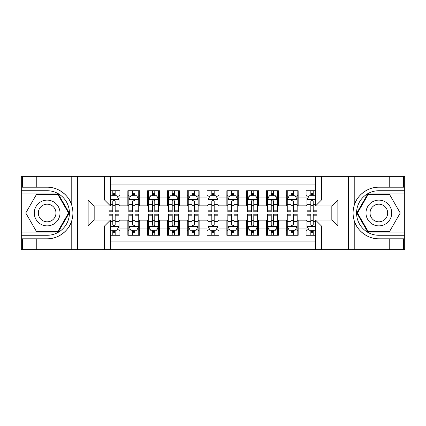 <?xml version="1.0" encoding="UTF-8"?>
<svg xmlns="http://www.w3.org/2000/svg" width="426" height="426" viewBox="0 0 426 426"><rect width="100%" height="100%" fill="white"/><g stroke="black" fill="none" stroke-linecap="round" stroke-linejoin="round"><path stroke-width="0.64" d="M110.515 249.636L315.485 249.636L315.485 220.029L331.923 220.029L331.923 205.971L315.485 205.971L315.485 176.364L110.515 176.364L110.515 205.971L94.077 205.971L94.077 220.029L110.515 220.029L110.515 249.636L36.253 249.636L36.253 238.794L47.142 238.794C57.553 239.321 69.188 230.759 71.776 220.663C73.283 215.556 73.283 210.449 71.776 205.337C69.188 195.241 57.553 186.679 47.142 187.206L36.253 187.206L36.253 176.364L21.3 176.364L21.3 232.111L58.176 232.111L69.209 213L58.176 193.889L21.3 193.889M315.485 190.72L306.076 190.72L306.076 197.952L298.157 197.952L298.157 205.87L306.076 205.87L306.076 197.952M298.157 197.952L298.157 190.72L286.272 190.72L286.272 197.952L278.354 197.952L278.354 205.87L286.272 205.87L286.272 197.952M278.354 197.952L278.354 190.72L266.468 190.72L266.468 197.952L258.55 197.952L258.55 205.87L266.468 205.87L266.468 197.952M258.55 197.952L258.55 190.72L246.665 190.72L246.665 197.952L238.746 197.952L238.746 205.87L246.665 205.87L246.665 197.952M238.746 197.952L238.746 190.72L226.861 190.72L226.861 197.952L218.943 197.952L218.943 205.87L226.861 205.87L226.861 197.952M218.943 197.952L218.943 190.72L207.057 190.72L207.057 197.952L199.139 197.952L199.139 205.87L207.057 205.87L207.057 197.952M199.139 197.952L199.139 190.72L187.254 190.72L187.254 197.952L179.335 197.952L179.335 205.87L187.254 205.87L187.254 197.952M179.335 197.952L179.335 190.72L167.45 190.72L167.45 197.952L159.532 197.952L159.532 205.87L167.45 205.87L167.45 197.952M159.532 197.952L159.532 190.72L147.646 190.72L147.646 197.952L139.728 197.952L139.728 205.87L147.646 205.87L147.646 197.952M139.728 197.952L139.728 190.72L127.843 190.72L127.843 205.87L119.924 205.87L119.924 190.72L110.515 190.72M110.515 235.28L119.924 235.28L119.924 220.13L127.843 220.13L127.843 235.28L139.728 235.28L139.728 220.13L147.646 220.13L147.646 228.048L139.728 228.048M147.646 228.048L147.646 235.28L159.532 235.28L159.532 220.13L167.45 220.13L167.45 228.048L159.532 228.048M167.45 228.048L167.45 235.28L179.335 235.28L179.335 220.13L187.254 220.13L187.254 228.048L179.335 228.048M187.254 228.048L187.254 235.28L199.139 235.28L199.139 220.13L207.057 220.13L207.057 228.048L199.139 228.048M207.057 228.048L207.057 235.28L218.943 235.28L218.943 220.13L226.861 220.13L226.861 228.048L218.943 228.048M226.861 228.048L226.861 235.28L238.746 235.28L238.746 220.13L246.665 220.13L246.665 228.048L238.746 228.048M246.665 228.048L246.665 235.28L258.55 235.28L258.55 220.13L266.468 220.13L266.468 228.048L258.55 228.048M266.468 228.048L266.468 235.28L278.354 235.28L278.354 220.13L286.272 220.13L286.272 228.048L278.354 228.048M286.272 228.048L286.272 235.28L298.157 235.28L298.157 220.13L306.076 220.13L306.076 228.048L298.157 228.048M315.485 184.085L110.515 184.085M110.515 241.915L315.485 241.915M306.076 228.048L306.076 235.28L315.485 235.28M94.178 205.971L94.178 220.029M331.822 220.029L331.822 205.971M112.794 195.672L115.169 195.672M118.934 195.672L119.924 195.672M112.794 205.673L115.169 205.673M118.934 205.673L119.924 205.673M112.794 220.327L115.169 220.327M118.934 220.327L119.924 220.327M112.794 230.328L115.169 230.328M118.934 230.328L119.924 230.328M127.843 205.673L128.833 205.673M132.598 205.673L134.973 205.673M138.738 205.673L139.728 205.673M127.843 195.672L128.833 195.672M132.598 195.672L134.973 195.672M138.738 195.672L139.728 195.672M127.843 220.327L128.833 220.327M132.598 220.327L134.973 220.327M138.738 220.327L139.728 220.327M127.843 230.328L128.833 230.328M132.598 230.328L134.973 230.328M138.738 230.328L139.728 230.328M147.646 220.327L148.637 220.327M152.401 220.327L154.776 220.327M158.541 220.327L159.532 220.327M147.646 230.328L148.637 230.328M152.401 230.328L154.776 230.328M158.541 230.328L159.532 230.328M147.646 195.672L148.637 195.672M152.401 195.672L154.776 195.672M158.541 195.672L159.532 195.672M147.646 205.673L148.637 205.673M152.401 205.673L154.776 205.673M158.541 205.673L159.532 205.673M167.45 220.327L168.44 220.327M172.205 220.327L174.58 220.327M178.345 220.327L179.335 220.327M167.45 230.328L168.44 230.328M172.205 230.328L174.58 230.328M178.345 230.328L179.335 230.328M167.45 195.672L168.44 195.672M172.205 195.672L174.58 195.672M178.345 195.672L179.335 195.672M167.45 205.673L168.44 205.673M172.205 205.673L174.58 205.673M178.345 205.673L179.335 205.673M187.254 220.327L188.244 220.327M192.009 220.327L194.384 220.327M198.149 220.327L199.139 220.327M187.254 230.328L188.244 230.328M192.009 230.328L194.384 230.328M198.149 230.328L199.139 230.328M187.254 195.672L188.244 195.672M192.009 195.672L194.384 195.672M198.149 195.672L199.139 195.672M187.254 205.673L188.244 205.673M192.009 205.673L194.384 205.673M198.149 205.673L199.139 205.673M207.057 220.327L208.048 220.327M211.813 220.327L214.187 220.327M217.952 220.327L218.943 220.327M207.057 230.328L208.048 230.328M211.813 230.328L214.187 230.328M217.952 230.328L218.943 230.328M207.057 195.672L208.048 195.672M211.813 195.672L214.187 195.672M217.952 195.672L218.943 195.672M207.057 205.673L208.048 205.673M211.813 205.673L214.187 205.673M217.952 205.673L218.943 205.673M226.861 220.327L227.851 220.327M231.616 220.327L233.991 220.327M237.756 220.327L238.746 220.327M226.861 230.328L227.851 230.328M231.616 230.328L233.991 230.328M237.756 230.328L238.746 230.328M226.861 195.672L227.851 195.672M231.616 195.672L233.991 195.672M237.756 195.672L238.746 195.672M226.861 205.673L227.851 205.673M231.616 205.673L233.991 205.673M237.756 205.673L238.746 205.673M246.665 220.327L247.655 220.327M251.42 220.327L253.795 220.327M257.56 220.327L258.55 220.327M246.665 230.328L247.655 230.328M251.42 230.328L253.795 230.328M257.56 230.328L258.55 230.328M246.665 195.672L247.655 195.672M251.42 195.672L253.795 195.672M257.56 195.672L258.55 195.672M246.665 205.673L247.655 205.673M251.42 205.673L253.795 205.673M257.56 205.673L258.55 205.673M266.468 220.327L267.459 220.327M271.224 220.327L273.598 220.327M277.363 220.327L278.354 220.327M266.468 230.328L267.459 230.328M271.224 230.328L273.598 230.328M277.363 230.328L278.354 230.328M266.468 195.672L267.459 195.672M271.224 195.672L273.598 195.672M277.363 195.672L278.354 195.672M266.468 205.673L267.459 205.673M271.224 205.673L273.598 205.673M277.363 205.673L278.354 205.673M286.272 220.327L287.262 220.327M291.027 220.327L293.402 220.327M297.167 220.327L298.157 220.327M286.272 230.328L287.262 230.328M291.027 230.328L293.402 230.328M297.167 230.328L298.157 230.328M286.272 195.672L287.262 195.672M291.027 195.672L293.402 195.672M297.167 195.672L298.157 195.672M286.272 205.673L287.262 205.673M291.027 205.673L293.402 205.673M297.167 205.673L298.157 205.673M306.076 220.327L307.066 220.327M310.831 220.327L313.206 220.327M306.076 230.328L307.066 230.328M310.831 230.328L313.206 230.328M306.076 195.672L307.066 195.672M310.831 195.672L313.206 195.672M306.076 205.673L307.066 205.673M310.831 205.673L313.206 205.673M115.169 193.297L112.794 193.297M109.029 210.199L109.029 211.813L112.794 211.813L112.794 210.199L109.029 210.199L109.029 205.971M117.496 196.86L118.934 196.86L118.934 211.813L115.169 211.813L115.169 201.216C114.381 199.693 113.588 199.693 112.794 201.216L112.794 210.199M118.934 196.86L118.934 190.72M118.934 199.73L116.953 195.768L111.01 195.768L110.515 196.759M112.794 195.768L112.794 190.72M115.169 190.72L115.169 195.768M112.794 232.702L115.169 232.702M110.515 229.241L111.01 230.232L116.953 230.232L118.934 226.27L118.934 214.187L115.169 214.187L115.169 215.801L118.934 215.801M118.934 226.27L118.934 235.28M109.029 220.029L109.029 214.187L112.794 214.187L112.794 224.784C113.582 226.307 114.376 226.307 115.169 224.784L115.169 215.801M115.169 230.232L115.169 235.28M112.794 235.28L112.794 230.232M53.58 201.855A12.871 12.871 0 0 0 35.997 206.562A12.871 12.871 0 0 0 40.71 224.145A12.871 12.871 0 0 0 58.293 219.438A12.871 12.871 0 0 0 53.58 201.855M51.551 205.369A8.813 8.813 0 0 0 39.511 208.596A8.813 8.813 0 0 0 42.738 220.631A8.813 8.813 0 0 0 54.778 217.404A8.813 8.813 0 0 0 51.551 205.369M57.835 231.515L36.455 231.515L25.762 213L36.455 194.485L57.835 194.485L68.527 213L57.835 231.515M385.29 201.855A12.871 12.871 0 0 0 367.707 206.562A12.871 12.871 0 0 0 372.42 224.145A12.871 12.871 0 0 0 390.003 219.438A12.871 12.871 0 0 0 385.29 201.855M383.262 205.369A8.813 8.813 0 0 0 371.222 208.596A8.813 8.813 0 0 0 374.449 220.631A8.813 8.813 0 0 0 386.488 217.404A8.813 8.813 0 0 0 383.262 205.369M389.545 231.515L368.165 231.515L357.473 213L368.165 194.485L389.545 194.485L400.238 213L389.545 231.515M104.572 249.636L104.572 225.972L88.139 225.972L88.139 200.028L104.572 200.028L104.572 176.364L77.543 176.364L77.543 249.636M47.142 187.206A25.794 25.794 0 0 1 71.776 205.337L71.776 176.364L36.253 176.364M36.253 249.636L21.3 249.636L21.3 232.111M21.3 235.28L47.142 235.28A22.28 22.28 0 0 0 69.422 213A22.28 22.28 0 0 0 47.142 190.72L21.3 190.72M47.142 238.794A25.794 25.794 0 0 0 71.776 220.663L71.776 249.636M71.776 176.364L77.543 176.364M104.572 176.364L110.515 176.364M36.253 238.794L22.392 238.794L22.392 249.636M36.253 187.206L22.392 187.206L22.392 176.364M104.572 225.972L110.515 220.029M88.139 225.972L94.077 220.029M88.139 200.028L94.077 205.971M104.572 200.028L110.515 205.971M315.485 176.364L389.747 176.364L389.747 187.206L378.858 187.206C368.447 186.679 356.812 195.241 354.224 205.337C352.717 210.444 352.717 215.551 354.224 220.663C356.812 230.759 368.447 239.321 378.858 238.794L389.747 238.794L389.747 249.636L404.7 249.636L404.7 193.889L367.824 193.889L356.791 213L367.824 232.111L404.7 232.111M321.428 176.364L321.428 200.028L337.861 200.028L337.861 225.972L321.428 225.972L321.428 249.636L348.457 249.636L348.457 176.364M354.224 220.663L354.224 249.636L389.747 249.636M389.747 176.364L404.7 176.364L404.7 193.889M404.7 190.72L378.858 190.72A22.28 22.28 0 0 0 356.578 213A22.28 22.28 0 0 0 378.858 235.28L404.7 235.28M378.858 187.206A25.794 25.794 0 0 0 353.063 213A25.794 25.794 0 0 0 378.858 238.794M354.224 249.636L348.457 249.636M321.428 249.636L315.485 249.636M389.747 187.206L403.608 187.206L403.608 176.364M389.747 238.794L403.608 238.794L403.608 249.636M321.428 200.028L315.485 205.971M337.861 200.028L331.923 205.971M337.861 225.972L331.923 220.029M321.428 225.972L315.485 220.029M134.973 193.297L132.598 193.297M138.738 210.199L134.973 210.199L134.973 211.813L138.738 211.813L138.738 199.73L136.757 195.768L130.814 195.768L128.833 199.73L128.833 211.813L132.598 211.813L132.598 210.199L128.833 210.199M128.833 199.73L128.833 190.72M138.738 199.73L138.738 190.72M132.598 195.768L132.598 190.72M134.973 190.72L134.973 195.768M134.973 210.199L134.973 201.216C134.185 199.693 133.391 199.693 132.598 201.216L132.598 210.199M154.776 193.297L152.401 193.297M158.541 210.199L154.776 210.199L154.776 211.813L158.541 211.813L158.541 199.73L156.56 195.768L150.618 195.768L148.637 199.73L148.637 211.813L152.401 211.813L152.401 210.199L148.637 210.199M148.637 199.73L148.637 190.72M158.541 199.73L158.541 190.72M152.401 195.768L152.401 190.72M154.776 190.72L154.776 195.768M154.776 210.199L154.776 201.216C153.988 199.693 153.195 199.693 152.401 201.216L152.401 210.199M174.58 193.297L172.205 193.297M178.345 210.199L174.58 210.199L174.58 211.813L178.345 211.813L178.345 199.73L176.364 195.768L170.421 195.768L168.44 199.73L168.44 211.813L172.205 211.813L172.205 210.199L168.44 210.199M168.44 199.73L168.44 190.72M178.345 199.73L178.345 190.72M172.205 195.768L172.205 190.72M174.58 190.72L174.58 195.768M174.58 210.199L174.58 201.216C173.792 199.693 172.999 199.693 172.205 201.216L172.205 210.199M194.384 193.297L192.009 193.297M198.149 210.199L194.384 210.199L194.384 211.813L198.149 211.813L198.149 199.73L196.168 195.768L190.225 195.768L188.244 199.73L188.244 211.813L192.009 211.813L192.009 210.199L188.244 210.199M188.244 199.73L188.244 190.72M198.149 199.73L198.149 190.72M192.009 195.768L192.009 190.72M194.384 190.72L194.384 195.768M194.384 210.199L194.384 201.216C193.596 199.693 192.802 199.693 192.009 201.216L192.009 210.199M132.598 232.702L134.973 232.702M128.833 215.801L132.598 215.801L132.598 214.187L128.833 214.187L128.833 226.27L130.814 230.232L136.757 230.232L138.738 226.27L138.738 214.187L134.973 214.187L134.973 215.801L138.738 215.801M138.738 226.27L138.738 235.28M128.833 226.27L128.833 235.28M134.973 230.232L134.973 235.28M132.598 235.28L132.598 230.232M132.598 215.801L132.598 224.784C133.386 226.307 134.179 226.307 134.973 224.784L134.973 215.801M152.401 232.702L154.776 232.702M148.637 215.801L152.401 215.801L152.401 214.187L148.637 214.187L148.637 226.27L150.618 230.232L156.56 230.232L158.541 226.27L158.541 214.187L154.776 214.187L154.776 215.801L158.541 215.801M158.541 226.27L158.541 235.28M148.637 226.27L148.637 235.28M154.776 230.232L154.776 235.28M152.401 235.28L152.401 230.232M152.401 215.801L152.401 224.784C153.19 226.307 153.983 226.307 154.776 224.784L154.776 215.801M172.205 232.702L174.58 232.702M168.44 215.801L172.205 215.801L172.205 214.187L168.44 214.187L168.44 226.27L170.421 230.232L176.364 230.232L178.345 226.27L178.345 214.187L174.58 214.187L174.58 215.801L178.345 215.801M178.345 226.27L178.345 235.28M168.44 226.27L168.44 235.28M174.58 230.232L174.58 235.28M172.205 235.28L172.205 230.232M172.205 215.801L172.205 224.784C172.993 226.307 173.787 226.307 174.58 224.784L174.58 215.801M192.009 232.702L194.384 232.702M188.244 215.801L192.009 215.801L192.009 214.187L188.244 214.187L188.244 226.27L190.225 230.232L196.168 230.232L198.149 226.27L198.149 214.187L194.384 214.187L194.384 215.801L198.149 215.801M198.149 226.27L198.149 235.28M188.244 226.27L188.244 235.28M194.384 230.232L194.384 235.28M192.009 235.28L192.009 230.232M192.009 215.801L192.009 224.784C192.797 226.307 193.59 226.307 194.384 224.784L194.384 215.801M214.187 193.297L211.813 193.297M217.952 210.199L214.187 210.199L214.187 211.813L217.952 211.813L217.952 199.73L215.971 195.768L210.029 195.768L208.048 199.73L208.048 211.813L211.813 211.813L211.813 210.199L208.048 210.199M208.048 199.73L208.048 190.72M217.952 199.73L217.952 190.72M211.813 195.768L211.813 190.72M214.187 190.72L214.187 195.768M214.187 210.199L214.187 201.216C213.399 199.693 212.606 199.693 211.813 201.216L211.813 210.199M211.813 232.702L214.187 232.702M208.048 215.801L211.813 215.801L211.813 214.187L208.048 214.187L208.048 226.27L210.029 230.232L215.971 230.232L217.952 226.27L217.952 214.187L214.187 214.187L214.187 215.801L217.952 215.801M217.952 226.27L217.952 235.28M208.048 226.27L208.048 235.28M214.187 230.232L214.187 235.28M211.813 235.28L211.813 230.232M211.813 215.801L211.813 224.784C212.601 226.307 213.394 226.307 214.187 224.784L214.187 215.801M233.991 193.297L231.616 193.297M237.756 210.199L233.991 210.199L233.991 211.813L237.756 211.813L237.756 199.73L235.775 195.768L229.832 195.768L227.851 199.73L227.851 211.813L231.616 211.813L231.616 210.199L227.851 210.199M227.851 199.73L227.851 190.72M237.756 199.73L237.756 190.72M231.616 195.768L231.616 190.72M233.991 190.72L233.991 195.768M233.991 210.199L233.991 201.216C233.203 199.693 232.41 199.693 231.616 201.216L231.616 210.199M231.616 232.702L233.991 232.702M227.851 215.801L231.616 215.801L231.616 214.187L227.851 214.187L227.851 226.27L229.832 230.232L235.775 230.232L237.756 226.27L237.756 214.187L233.991 214.187L233.991 215.801L237.756 215.801M237.756 226.27L237.756 235.28M227.851 226.27L227.851 235.28M233.991 230.232L233.991 235.28M231.616 235.28L231.616 230.232M231.616 215.801L231.616 224.784C232.404 226.307 233.198 226.307 233.991 224.784L233.991 215.801M253.795 193.297L251.42 193.297M257.56 210.199L253.795 210.199L253.795 211.813L257.56 211.813L257.56 199.73L255.579 195.768L249.636 195.768L247.655 199.73L247.655 211.813L251.42 211.813L251.42 210.199L247.655 210.199M247.655 199.73L247.655 190.72M257.56 199.73L257.56 190.72M251.42 195.768L251.42 190.72M253.795 190.72L253.795 195.768M253.795 210.199L253.795 201.216C253.007 199.693 252.213 199.693 251.42 201.216L251.42 210.199M251.42 232.702L253.795 232.702M247.655 215.801L251.42 215.801L251.42 214.187L247.655 214.187L247.655 226.27L249.636 230.232L255.579 230.232L257.56 226.27L257.56 214.187L253.795 214.187L253.795 215.801L257.56 215.801M257.56 226.27L257.56 235.28M247.655 226.27L247.655 235.28M253.795 230.232L253.795 235.28M251.42 235.28L251.42 230.232M251.42 215.801L251.42 224.784C252.208 226.307 253.001 226.307 253.795 224.784L253.795 215.801M273.598 193.297L271.224 193.297M277.363 210.199L273.598 210.199L273.598 211.813L277.363 211.813L277.363 199.73L275.382 195.768L269.44 195.768L267.459 199.73L267.459 211.813L271.224 211.813L271.224 210.199L267.459 210.199M267.459 199.73L267.459 190.72M277.363 199.73L277.363 190.72M271.224 195.768L271.224 190.72M273.598 190.72L273.598 195.768M273.598 210.199L273.598 201.216C272.81 199.693 272.017 199.693 271.224 201.216L271.224 210.199M271.224 232.702L273.598 232.702M267.459 215.801L271.224 215.801L271.224 214.187L267.459 214.187L267.459 226.27L269.44 230.232L275.382 230.232L277.363 226.27L277.363 214.187L273.598 214.187L273.598 215.801L277.363 215.801M277.363 226.27L277.363 235.28M267.459 226.27L267.459 235.28M273.598 230.232L273.598 235.28M271.224 235.28L271.224 230.232M271.224 215.801L271.224 224.784C272.012 226.307 272.805 226.307 273.598 224.784L273.598 215.801M293.402 193.297L291.027 193.297M297.167 210.199L293.402 210.199L293.402 211.813L297.167 211.813L297.167 199.73L295.186 195.768L289.243 195.768L287.262 199.73L287.262 211.813L291.027 211.813L291.027 210.199L287.262 210.199M287.262 199.73L287.262 190.72M297.167 199.73L297.167 190.72M291.027 195.768L291.027 190.72M293.402 190.72L293.402 195.768M293.402 210.199L293.402 201.216C292.614 199.693 291.821 199.693 291.027 201.216L291.027 210.199M291.027 232.702L293.402 232.702M287.262 215.801L291.027 215.801L291.027 214.187L287.262 214.187L287.262 226.27L289.243 230.232L295.186 230.232L297.167 226.27L297.167 214.187L293.402 214.187L293.402 215.801L297.167 215.801M297.167 226.27L297.167 235.28M287.262 226.27L287.262 235.28M293.402 230.232L293.402 235.28M291.027 235.28L291.027 230.232M291.027 215.801L291.027 224.784C291.815 226.307 292.609 226.307 293.402 224.784L293.402 215.801M313.206 193.297L310.831 193.297M315.485 196.759L314.99 195.768L309.047 195.768L307.066 199.73L307.066 211.813L310.831 211.813L310.831 210.199L307.066 210.199M307.066 199.73L307.066 190.72M316.971 205.971L316.971 211.813L313.206 211.813L313.206 201.216C312.418 199.693 311.624 199.693 310.831 201.216L310.831 210.199M310.831 195.768L310.831 190.72M313.206 190.72L313.206 195.768M310.831 232.702L313.206 232.702M316.971 215.801L316.971 214.187L313.206 214.187L313.206 215.801L316.971 215.801L316.971 220.029M308.504 229.14L307.066 229.14L307.066 214.187L310.831 214.187L310.831 224.784C311.619 226.307 312.412 226.307 313.206 224.784L313.206 215.801M307.066 229.14L307.066 235.28M307.066 226.27L309.047 230.232L314.99 230.232L315.485 229.241M313.206 230.232L313.206 235.28M310.831 235.28L310.831 230.232M127.843 228.048L119.924 228.048M127.843 197.952L119.924 197.952M118.881 199.634L110.515 199.634M118.934 210.199L115.169 210.199M112.794 204.32L110.515 204.32M118.934 204.32L115.169 204.32M115.169 194.554L112.794 194.554M110.515 226.366L118.881 226.366M118.934 229.14L117.496 229.14M109.029 215.801L112.794 215.801M115.169 221.68L118.934 221.68M110.515 221.68L112.794 221.68M112.794 231.446L115.169 231.446M354.224 176.364L354.224 205.337M138.684 199.634L128.886 199.634M128.833 196.86L130.271 196.86M137.3 196.86L138.738 196.86M132.598 204.32L128.833 204.32M138.738 204.32L134.973 204.32M134.973 194.554L132.598 194.554M158.488 199.634L148.69 199.634M148.637 196.86L150.074 196.86M157.103 196.86L158.541 196.86M152.401 204.32L148.637 204.32M158.541 204.32L154.776 204.32M154.776 194.554L152.401 194.554M178.292 199.634L168.494 199.634M168.44 196.86L169.878 196.86M176.907 196.86L178.345 196.86M172.205 204.32L168.44 204.32M178.345 204.32L174.58 204.32M174.58 194.554L172.205 194.554M198.095 199.634L188.297 199.634M188.244 196.86L189.682 196.86M196.711 196.86L198.149 196.86M192.009 204.32L188.244 204.32M198.149 204.32L194.384 204.32M194.384 194.554L192.009 194.554M128.886 226.366L138.684 226.366M138.738 229.14L137.3 229.14M130.271 229.14L128.833 229.14M134.973 221.68L138.738 221.68M128.833 221.68L132.598 221.68M132.598 231.446L134.973 231.446M148.69 226.366L158.488 226.366M158.541 229.14L157.103 229.14M150.074 229.14L148.637 229.14M154.776 221.68L158.541 221.68M148.637 221.68L152.401 221.68M152.401 231.446L154.776 231.446M168.494 226.366L178.292 226.366M178.345 229.14L176.907 229.14M169.878 229.14L168.44 229.14M174.58 221.68L178.345 221.68M168.44 221.68L172.205 221.68M172.205 231.446L174.58 231.446M188.297 226.366L198.095 226.366M198.149 229.14L196.711 229.14M189.682 229.14L188.244 229.14M194.384 221.68L198.149 221.68M188.244 221.68L192.009 221.68M192.009 231.446L194.384 231.446M217.899 199.634L208.101 199.634M208.048 196.86L209.485 196.86M216.514 196.86L217.952 196.86M211.813 204.32L208.048 204.32M217.952 204.32L214.187 204.32M214.187 194.554L211.813 194.554M208.101 226.366L217.899 226.366M217.952 229.14L216.514 229.14M209.485 229.14L208.048 229.14M214.187 221.68L217.952 221.68M208.048 221.68L211.813 221.68M211.813 231.446L214.187 231.446M237.703 199.634L227.905 199.634M227.851 196.86L229.289 196.86M236.318 196.86L237.756 196.86M231.616 204.32L227.851 204.32M237.756 204.32L233.991 204.32M233.991 194.554L231.616 194.554M227.905 226.366L237.703 226.366M237.756 229.14L236.318 229.14M229.289 229.14L227.851 229.14M233.991 221.68L237.756 221.68M227.851 221.68L231.616 221.68M231.616 231.446L233.991 231.446M257.506 199.634L247.708 199.634M247.655 196.86L249.093 196.86M256.122 196.86L257.56 196.86M251.42 204.32L247.655 204.32M257.56 204.32L253.795 204.32M253.795 194.554L251.42 194.554M247.708 226.366L257.506 226.366M257.56 229.14L256.122 229.14M249.093 229.14L247.655 229.14M253.795 221.68L257.56 221.68M247.655 221.68L251.42 221.68M251.42 231.446L253.795 231.446M277.31 199.634L267.512 199.634M267.459 196.86L268.897 196.86M275.926 196.86L277.363 196.86M271.224 204.32L267.459 204.32M277.363 204.32L273.598 204.32M273.598 194.554L271.224 194.554M267.512 226.366L277.31 226.366M277.363 229.14L275.926 229.14M268.897 229.14L267.459 229.14M273.598 221.68L277.363 221.68M267.459 221.68L271.224 221.68M271.224 231.446L273.598 231.446M297.114 199.634L287.316 199.634M287.262 196.86L288.7 196.86M295.729 196.86L297.167 196.86M291.027 204.32L287.262 204.32M297.167 204.32L293.402 204.32M293.402 194.554L291.027 194.554M287.316 226.366L297.114 226.366M297.167 229.14L295.729 229.14M288.7 229.14L287.262 229.14M293.402 221.68L297.167 221.68M287.262 221.68L291.027 221.68M291.027 231.446L293.402 231.446M315.485 199.634L307.119 199.634M307.066 196.86L308.504 196.86M316.971 210.199L313.206 210.199M310.831 204.32L307.066 204.32M315.485 204.32L313.206 204.32M313.206 194.554L310.831 194.554M307.119 226.366L315.485 226.366M307.066 215.801L310.831 215.801M313.206 221.68L315.485 221.68M307.066 221.68L310.831 221.68M310.831 231.446L313.206 231.446"/></g></svg>
